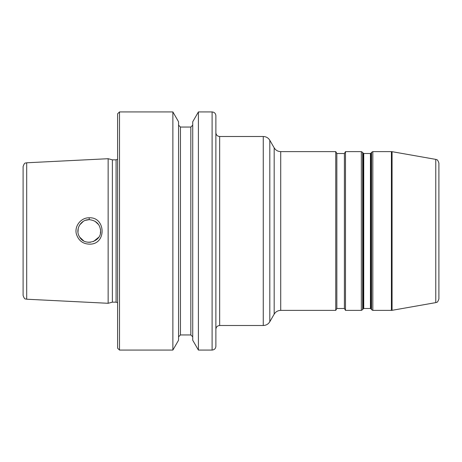 <?xml version="1.0" encoding="UTF-8"?>
<svg xmlns="http://www.w3.org/2000/svg" width="462" height="462" viewBox="0 0 462 462"><rect width="100%" height="100%" fill="white"/><g stroke="black" fill="none" stroke-linecap="round" stroke-linejoin="round"><path stroke-width="0.69" d="M280.723 151.623L335.747 151.623L335.747 310.377L280.723 310.377L280.723 151.623C277.87 151.524 275.687 150.266 274.18 147.84L274.18 314.16L269.814 321.719L269.814 140.281C268.307 137.855 266.124 136.596 263.265 136.498L263.265 325.502L219.658 325.502L219.658 136.498L263.265 136.498M370.426 308.489L363.738 308.489L363.738 153.511L370.426 153.511L370.426 308.489L371.078 308.87L371.078 153.13L371.517 152.373L371.517 309.627L371.078 308.87M363.738 153.511L363.08 153.13L363.08 308.87L362.647 309.627L362.647 152.373L361.336 151.623L361.336 310.377L345.489 310.377L344.398 308.489L336.838 308.489L335.747 310.377M372.822 151.623L391.406 151.623L391.406 310.377L372.822 310.377L372.822 151.623L371.517 152.373M336.838 308.489L336.838 153.511L344.398 153.511L345.489 151.623L345.489 310.377M198.406 111.931L212.098 111.931C214.397 112.156 215.656 113.415 215.881 115.708L215.881 346.292C215.656 348.585 214.397 349.844 212.098 350.069L198.406 350.069L192.729 340.234L192.729 121.766L198.406 111.931L198.406 350.069M435.776 302.616C436.255 302.056 437.347 303.632 438.9 298.891L438.9 163.109C437.347 158.368 436.255 159.944 435.776 159.384L435.776 302.616L392.065 310.325L392.065 151.675L391.406 151.623M344.398 153.511L344.398 308.489M26.692 162.786L108.148 158.709L108.148 303.291L26.692 299.214C25.641 298.464 24.821 300.491 23.1 295.437L23.1 166.563C24.821 161.509 25.641 163.536 26.692 162.786L26.692 299.214M89.16 217.798C80.948 217.544 74.191 226.236 76.392 234.061C78.604 240.898 83.275 244.265 90.408 244.15C106.843 243.59 105.503 216.782 89.16 217.798L89.253 219.658C96.281 220.484 100.063 224.261 100.6 230.994L100.589 231.219M100.572 231.653L100.531 232.178M100.485 232.536L100.41 233.027M98.66 224.671L94.964 221.211M100.589 230.746L100.421 229.048M100.364 233.258L100.589 231C101.582 241.724 84.61 246.847 79.476 236.74C74.948 229.805 80.55 219.427 89.253 219.658M89.235 219.658L85.47 220.31M83.327 221.333L79.666 224.948M78.211 228.419L77.968 232.126M79.764 237.208L83.68 240.875M87.855 242.25L90.442 242.273M93.44 241.539L98.677 237.301M119.491 111.931L117.602 113.819L117.602 348.181L119.491 350.069L119.491 111.931L172.875 111.931L172.875 350.069L119.491 350.069M172.875 111.931L178.551 121.766L178.551 340.234L172.875 350.069M180.44 334.95L180.44 127.05L190.835 127.05L190.835 334.95L180.44 334.95L178.551 336.838M108.148 158.709L112.382 159.84L112.382 302.16L108.148 303.291M112.382 159.84L116.089 159.84L116.089 302.16L112.382 302.16M212.098 111.931L212.098 350.069M274.18 314.16C275.687 311.734 277.87 310.476 280.723 310.377M274.18 147.84L269.814 140.281M269.814 321.719C268.307 324.145 266.124 325.404 263.265 325.502M370.426 153.511L371.078 153.13M363.08 308.87L363.738 308.489M363.08 153.13L362.647 152.373M372.822 310.377L371.517 309.627M362.647 309.627L361.336 310.377M345.489 151.623L361.336 151.623M219.658 325.502C217.365 325.722 216.106 326.986 215.881 329.279M219.658 136.498C217.365 136.278 216.106 135.014 215.881 132.721M435.776 159.384L392.065 151.675M392.065 310.325L391.406 310.377M336.838 153.511L335.747 151.623M180.44 127.05L178.551 125.162M190.835 334.95L192.729 336.838M190.835 127.05L192.729 125.162M116.089 302.16L117.602 302.737M116.089 159.84L117.602 159.263"/></g></svg>
